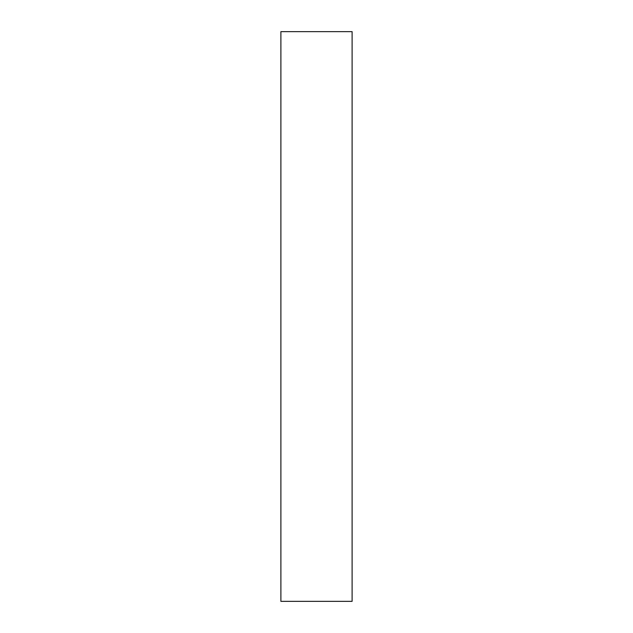 <?xml version="1.0" encoding="UTF-8"?>
<svg xmlns="http://www.w3.org/2000/svg" width="633" height="633" viewBox="0 0 633 633"><rect width="100%" height="100%" fill="white"/><g stroke="black" fill="none" stroke-linecap="round" stroke-linejoin="round"><path stroke-width="0.95" d="M280.894 316.5L280.894 601.35L352.106 601.35L352.106 31.65L280.894 31.65L280.894 316.5"/></g></svg>
